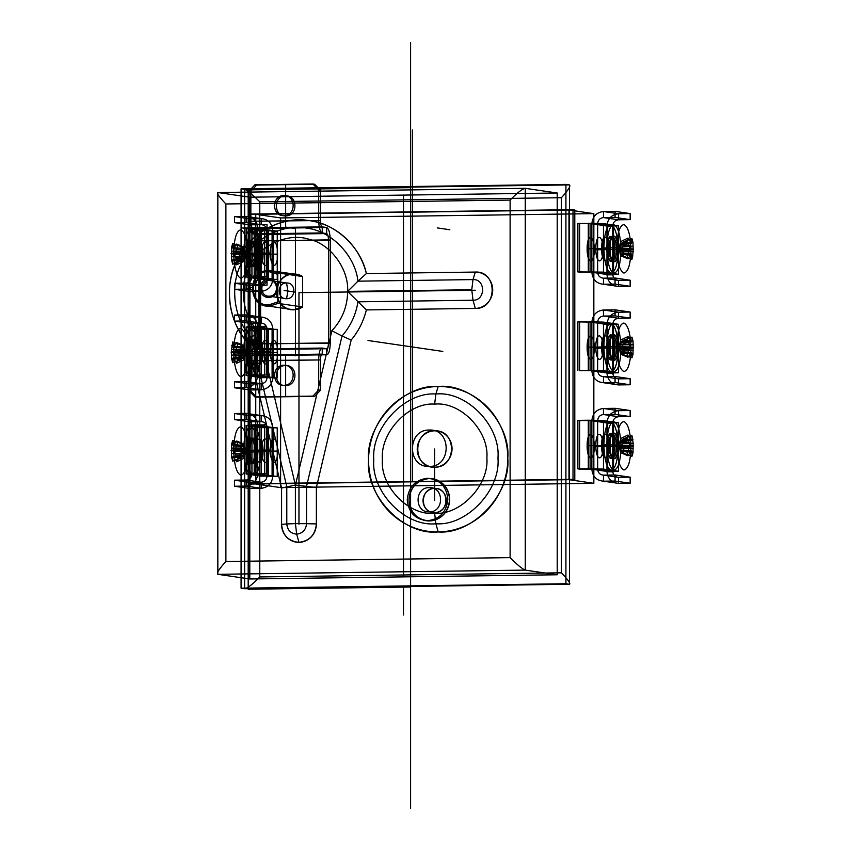 <?xml version="1.0" encoding="UTF-8"?>
<svg xmlns="http://www.w3.org/2000/svg" width="851" height="851" viewBox="0 0 851 851"><rect width="100%" height="100%" fill="white"/><g stroke="black" fill="none" stroke-linecap="round" stroke-linejoin="round"><path stroke-width="1.28" d="M264.629 276.192L264.629 227.706L266.406 227.972L266.406 276.447L246.141 277.011L261.225 279.213L267.023 279.139L267.023 230.653L272.831 230.578L272.831 279.054C272.086 286.383 268.225 290.468 261.225 291.34L249.62 291.499L234.536 289.287L234.536 283.234L249.62 285.436L249.62 291.499M268.831 254.236C269.022 269.895 261.534 268.799 261.736 253.194C261.534 237.535 269.022 238.631 268.831 254.236L263.033 254.311C263.225 238.716 255.736 237.62 255.928 253.279C255.736 268.873 263.225 269.969 263.033 254.311C263.225 238.716 255.736 237.62 255.928 253.279C255.736 268.873 263.225 269.969 263.033 254.311L257.236 254.396C257.428 270.054 249.939 268.959 250.13 253.353C249.939 237.695 257.428 238.791 257.236 254.396M261.225 279.213L261.225 230.738L242.588 228.015L264.629 227.706L254.194 227.855L254.194 276.33L255.96 276.596L255.96 228.111L246.141 228.536L261.225 230.738L267.023 230.653L267.023 279.139C266.661 282.798 264.725 284.84 261.225 285.276L249.62 285.436L267.023 285.202L267.023 224.6L249.62 224.834L261.225 224.675C264.725 225.015 266.661 227.004 267.023 230.653L251.939 228.451L272.097 231.057L272.097 279.532L277.245 279.394L268.342 279.266L268.342 230.791L277.245 230.908L277.245 279.394M266.406 276.447L251.939 276.937L272.097 279.532M266.406 227.972L251.939 228.451L251.939 276.937L251.939 228.451L246.141 228.536L246.141 277.011L261.225 230.738M261.736 253.194L250.13 253.353M234.536 216.569L234.536 222.632L249.62 224.834L249.62 218.781L234.536 216.569L246.141 216.409C253.13 217.09 257.002 221.079 257.736 228.376L257.736 276.852L246.141 277.011M249.62 218.781L261.225 218.622L261.225 224.675L246.141 222.473C249.641 222.813 251.566 224.802 251.939 228.451L257.736 228.376L272.831 230.578C272.086 223.281 268.225 219.292 261.225 218.622L246.141 216.409L246.141 222.473L234.536 222.632M272.831 279.054L257.736 276.852C257.002 284.17 253.13 288.266 246.141 289.127L246.141 283.075C249.641 282.638 251.566 280.596 251.939 276.937L267.023 279.139L273.479 279.128L273.479 230.642L272.831 230.578M234.536 289.287L246.141 289.127L261.225 291.34L261.225 285.276L246.141 283.075L234.536 283.234M272.097 231.057L277.245 230.908M246.96 253.353C246.758 270.129 254.811 271.299 254.598 254.47C254.811 237.706 246.758 236.525 246.96 253.353L249.864 253.321C249.651 270.086 257.704 271.267 257.502 254.428C257.704 237.663 249.651 236.482 249.864 253.321M246.577 252.832C247.035 267.522 249.396 275.947 253.683 278.117C257.959 277.203 260.332 269.469 260.778 254.917C260.332 240.227 257.959 231.802 253.683 229.632C249.396 230.547 247.035 238.28 246.577 252.832L243.684 252.875C244.131 267.565 246.503 275.99 250.779 278.149C255.066 277.235 257.428 269.501 257.885 254.949L260.778 254.917M254.598 254.47L257.502 254.428M242.929 259.385L244.673 258.247L243.843 261.374L245.333 256.959L245.918 254.183L245.333 251.534L235.28 251.715L234.695 254.385L257.885 254.949C257.428 240.269 255.066 231.844 250.779 229.674C246.503 230.589 244.131 238.323 243.684 252.875C244.131 267.565 246.503 275.99 250.779 278.149C255.066 277.235 257.428 269.501 257.885 254.949C257.428 240.269 255.066 231.844 250.779 229.674C246.503 230.589 244.131 238.323 243.684 252.875L233.685 253.013C234.131 267.693 236.504 276.128 240.78 278.288C245.067 277.373 247.428 269.639 247.886 255.087C247.428 240.407 245.067 231.983 240.78 229.813C236.504 230.727 234.131 238.461 233.685 253.013C231.174 253.311 230.483 253.619 231.589 253.928L231.674 246.939L232.727 243.492L233.142 248.854L236.684 244.067L243.843 247.056L244.673 249.747L241.333 246.684L240.493 249.439L243.429 253.821L231.589 253.928L231.674 260.449L232.727 264.193L241.333 261.002L242.929 259.385L232.6 260.47L232.727 264.193M270.437 253.077C270.235 268.682 277.724 269.778 277.532 254.119C277.724 238.514 270.235 237.418 270.437 253.077L248.396 253.375C248.194 268.98 255.683 270.075 255.491 254.417C255.683 238.823 248.194 237.727 248.396 253.375L246.875 253.343C246.662 236.121 254.896 237.323 254.683 254.481C254.896 271.703 246.662 270.501 246.875 253.343M243.843 261.374L236.684 264.778L233.142 259.459L232.6 260.47M245.333 256.959L235.28 257.14L234.695 254.385L246.833 253.97L243.429 253.821L240.493 258.002L231.674 260.449M242.109 251.066L231.515 251.162M245.333 251.534L244.684 250.045L237.737 247.822L235.28 251.715M244.673 249.747L233.142 248.854M236.684 244.067L237.737 247.822M244.684 250.045L243.843 247.056M235.28 257.14L237.737 261.331L236.684 264.778M241.333 246.684L232.727 243.492M244.514 248.641L234.195 247.843M242.929 248.407L232.6 247.609M237.737 261.331L244.684 258.619M244.514 259.619L234.195 260.704M277.532 254.119L254.683 254.481M231.674 246.939L240.493 249.439M244.673 258.247L233.142 259.459M240.493 258.002L241.333 261.002M242.109 256.491L231.515 256.587M257.502 352.91C257.704 336.134 249.651 334.964 249.864 351.793C249.651 368.557 257.704 369.738 257.502 352.91L254.598 352.952C254.811 336.177 246.758 334.996 246.96 351.835C246.758 368.6 254.811 369.781 254.598 352.952M260.778 353.388C260.332 338.709 257.959 330.273 253.683 328.114C249.396 329.029 247.035 336.762 246.577 351.314C247.035 365.994 249.396 374.419 253.683 376.589C257.959 375.674 260.332 367.94 260.778 353.388L257.885 353.431C257.428 338.741 255.066 330.316 250.779 328.146C246.503 329.06 244.131 336.805 243.684 351.357L246.577 351.314M246.96 351.835L249.864 351.793M243.684 351.357C244.131 366.036 246.503 374.461 250.779 376.631C255.066 375.716 257.428 367.983 257.885 353.431C257.428 338.741 255.066 330.316 250.779 328.146C246.503 329.06 244.131 336.805 243.684 351.357C244.131 366.036 246.503 374.461 250.779 376.631C255.066 375.716 257.428 367.983 257.885 353.431L247.886 353.569C247.428 338.879 245.067 330.454 240.78 328.284C236.504 329.199 234.131 336.932 233.685 351.484L243.684 351.357M246.96 450.307C246.758 467.082 254.811 468.252 254.598 451.424C254.811 434.648 246.758 433.478 246.96 450.307L249.864 450.264C249.651 467.039 257.704 468.21 257.502 451.381C257.704 434.616 249.651 433.436 249.864 450.264M246.577 449.785L233.685 449.966C231.174 450.264 230.483 450.562 231.589 450.881L243.429 450.764L242.109 453.445L231.515 453.54L231.674 443.882L240.493 446.392L243.429 450.764L246.833 450.924L234.695 451.338L247.886 452.041C247.428 437.35 245.067 428.925 240.78 426.766C236.504 427.681 234.131 435.414 233.685 449.966C234.131 464.646 236.504 473.071 240.78 475.241C245.067 474.326 247.428 466.593 247.886 452.041L257.885 451.902C257.428 437.223 255.066 428.798 250.779 426.628C246.503 427.542 244.131 435.276 243.684 449.828C244.131 464.508 246.503 472.933 250.779 475.103C255.066 474.188 257.428 466.454 257.885 451.902C257.428 437.223 255.066 428.798 250.779 426.628C246.503 427.542 244.131 435.276 243.684 449.828C244.131 464.508 246.503 472.933 250.779 475.103C255.066 474.188 257.428 466.454 257.885 451.902L260.778 451.86C260.332 437.18 257.959 428.755 253.683 426.585C249.396 427.5 247.035 435.233 246.577 449.785C247.035 464.476 249.396 472.901 253.683 475.06C257.959 474.145 260.332 466.412 260.778 451.86M254.598 451.424L257.502 451.381M231.674 345.41L240.493 347.91L242.109 349.538L231.515 349.633L232.727 341.964L233.142 347.325L236.684 342.549L237.737 346.293L235.28 350.186L234.695 352.857L235.28 355.612L237.737 359.813L236.684 363.249L233.142 357.931L232.727 362.675L241.333 359.473L242.929 357.856L232.6 358.941M270.437 351.548C270.235 367.153 277.724 368.249 277.532 352.591C277.724 336.996 270.235 335.9 270.437 351.548L246.875 351.814C246.662 334.592 254.896 335.805 254.683 352.963C254.896 370.185 246.662 368.983 246.875 351.814M242.109 349.538L243.429 352.293L231.589 352.399L231.515 349.633M242.929 357.856L244.673 356.718L243.843 359.845L245.918 352.654L246.833 352.442L243.429 352.293L240.493 356.484L241.333 359.473M244.673 356.718L233.142 357.931M236.684 342.549L243.843 345.527L244.673 348.229L241.333 345.155L232.727 341.964M277.532 352.591L254.683 352.963M242.109 354.963L231.515 355.069L231.589 352.399C230.483 352.091 231.174 351.782 233.685 351.484C234.131 366.175 236.504 374.6 240.78 376.77C245.067 375.855 247.428 368.121 247.886 353.569L234.695 352.857L245.918 352.654L245.333 350.006L235.28 350.186M255.491 352.888C255.683 337.294 248.194 336.198 248.396 351.857C248.194 367.451 255.683 368.547 255.491 352.888M245.333 350.006L244.684 348.527L237.737 346.293M237.737 359.813L244.684 357.09M244.673 348.229L233.142 347.325M244.514 347.112L234.195 346.314M243.843 359.845L236.684 363.249M245.333 355.431L235.28 355.612M241.333 345.155L240.493 347.91M240.493 356.484L231.674 358.92L231.515 355.069M244.684 348.527L243.843 345.527M242.929 346.889L232.6 346.08M232.727 362.675L231.674 358.92M244.514 358.09L234.195 359.175M244.514 445.594L244.673 446.701L241.333 443.637L232.727 440.446L233.142 445.807L236.684 441.02L243.843 443.999L244.514 445.594L234.195 444.786M241.333 457.955L242.929 456.327L232.6 457.412L232.727 461.146L241.333 457.955L240.493 454.955L231.674 457.402L231.515 453.54M242.929 456.327L244.673 455.2L243.843 458.317L245.918 451.126L244.684 446.998L237.737 444.775L235.28 448.668L234.695 451.338L235.28 454.094L237.737 458.285L236.684 461.731L233.142 456.413L232.6 457.412M277.532 451.062C277.724 435.467 270.235 434.372 270.437 450.03C270.235 465.625 277.724 466.72 277.532 451.062L255.491 451.37C255.683 435.765 248.194 434.67 248.396 450.328C248.194 465.933 255.683 467.029 255.491 451.37L254.683 451.434C254.896 468.656 246.662 467.454 246.875 450.296C246.662 433.074 254.896 434.276 254.683 451.434M244.684 446.998L243.843 443.999M244.673 455.2L233.142 456.413M237.737 458.285L244.684 455.572M244.514 456.561L234.195 457.647M242.929 445.36L232.6 444.552M270.437 450.03L246.875 450.296M244.673 446.701L233.142 445.807M242.109 453.445L240.493 454.955M236.684 441.02L237.737 444.775M245.333 453.913L235.28 454.094M243.843 458.317L236.684 461.731M245.333 448.488L235.28 448.668M241.333 443.637L240.493 446.392M232.727 461.146L231.674 457.402M231.674 443.882L232.727 440.446M242.109 448.009L231.515 448.115M234.536 321.104L249.62 323.316L249.62 317.253L234.536 315.051L234.536 321.104L246.141 320.944C249.641 321.284 251.566 323.274 251.939 326.933L251.939 375.408L257.736 375.334L272.831 377.536L273.479 377.599L273.479 329.114L272.831 329.05L272.831 377.536C272.086 384.854 268.225 388.95 261.225 389.811L249.62 389.971L234.536 387.769L234.536 381.705L249.62 383.907L249.62 389.971M249.62 317.253L261.225 317.093L261.225 323.157L246.141 320.944L246.141 314.891C253.13 315.561 257.002 319.55 257.736 326.848L272.831 329.05L267.023 329.135L267.023 377.61C266.661 381.269 264.725 383.322 261.225 383.748L249.62 383.907M266.406 374.929L266.406 326.444L255.96 326.593L255.96 375.068L266.406 374.929L251.939 375.408L268.342 377.738L268.342 329.263L277.245 329.39L267.023 329.135C266.661 325.486 264.725 323.486 261.225 323.157L249.62 323.316M268.831 352.708C269.022 368.366 261.534 367.27 261.736 351.676C261.534 336.017 269.022 337.113 268.831 352.708L263.033 352.793C263.225 337.187 255.736 336.092 255.928 351.75C255.736 367.355 263.225 368.451 263.033 352.793L257.236 352.867C257.428 368.526 249.939 367.43 250.13 351.835C249.939 336.177 257.428 337.273 257.236 352.867M272.097 329.528L272.097 378.014L277.245 377.865L272.097 378.014M234.536 381.705L246.141 381.546L261.225 383.748L261.225 389.811L246.141 387.609L246.141 381.546C249.641 381.11 251.566 379.067 251.939 375.408L251.939 326.933L257.736 326.848L257.736 375.334C257.002 382.652 253.13 386.737 246.141 387.609L234.536 387.769M272.831 377.536L267.023 377.61L267.023 329.135L251.939 326.933L267.023 329.135L261.225 329.209L246.141 327.007L254.194 326.327L246.141 327.007L246.141 375.482L261.225 377.695L267.023 377.61L251.939 375.408L246.141 375.482L254.194 374.812L254.194 326.327L266.406 326.444M234.536 315.051L246.141 314.891L261.225 317.093C268.225 317.763 272.086 321.752 272.831 329.05M261.736 351.676L250.13 351.835M277.245 329.39L277.245 377.865M277.245 427.862L268.342 427.734L277.245 427.862L277.245 476.347L273.479 476.071L273.479 427.596L272.831 427.532L272.831 476.007L267.023 476.092C266.661 479.751 264.725 481.794 261.225 482.23L249.62 482.389L249.62 488.442L234.536 486.24L234.536 480.177L249.62 482.389M234.536 413.522L249.62 415.724L249.62 421.788L261.225 421.628L246.141 419.426L246.141 413.363L234.536 413.522L234.536 419.586L246.141 419.426C249.641 419.756 251.566 421.756 251.939 425.404L267.023 427.606L272.831 427.532L257.736 425.319L251.939 425.404L251.939 473.879L257.736 473.805C257.002 481.123 253.13 485.219 246.141 486.081L246.141 480.028L234.536 480.177M268.342 427.734L267.023 427.606L267.023 476.092L268.342 476.22L268.342 427.734M266.406 473.401L266.406 424.926L255.96 425.064L255.96 473.55L266.406 473.401L251.939 473.879C251.566 477.539 249.641 479.592 246.141 480.028L261.225 482.23L261.225 488.293L249.62 488.442M249.62 415.724L261.225 415.565L261.225 421.628C264.725 421.968 266.661 423.958 267.023 427.606L267.023 476.092L251.939 473.879L246.141 473.964L261.225 476.166L267.023 476.092L251.939 473.879L251.939 425.404L267.023 427.606L261.225 427.691L246.141 425.479L254.194 424.809L246.141 425.479L246.141 473.964L254.194 473.284L254.194 424.809L266.406 424.926M268.831 451.19C269.022 466.837 261.534 465.752 261.736 450.147C261.534 434.489 269.022 435.584 268.831 451.19L263.033 451.264C263.225 435.669 255.736 434.574 255.928 450.232C255.736 465.827 263.225 466.922 263.033 451.264L257.236 451.349C257.428 466.997 249.939 465.912 250.13 450.307C249.939 434.648 257.428 435.744 257.236 451.349M272.831 427.532C272.086 420.234 268.225 416.245 261.225 415.565L246.141 413.363C253.13 414.033 257.002 418.022 257.736 425.319L257.736 473.805L273.479 476.071L268.342 476.22L277.245 476.347M261.736 450.147L250.13 450.307M272.097 428.01L272.097 476.486M234.536 486.24L246.141 486.081L261.225 488.293C268.225 487.421 272.086 483.325 272.831 476.007M234.536 419.586L249.62 421.788M264.629 374.663L264.629 326.188M255.928 351.75C255.736 367.355 263.225 368.451 263.033 352.793C263.225 337.187 255.736 336.092 255.928 351.75M261.225 377.695L261.225 329.209M264.629 473.145L264.629 424.66M255.928 450.232C255.736 465.827 263.225 466.922 263.033 451.264C263.225 435.669 255.736 434.574 255.928 450.232M261.225 476.166L261.225 427.691M574.787 209.931L249.96 214.378L249.96 484.049L574.787 479.602L574.787 209.931L573.01 209.665L573.01 479.336L248.184 483.783L248.184 214.112L573.01 209.665M574.787 479.602L573.01 479.336M249.96 484.049L248.184 483.783L248.184 214.112L249.96 214.378M568.989 479.677L568.989 210.006L593.838 213.644L593.838 483.315L568.989 479.677L255.757 483.964L255.757 214.292L568.989 210.006M593.838 483.315L280.607 487.602L255.757 483.964L255.757 214.292L412.373 212.154L412.373 129.99M280.607 487.602L280.607 217.93L593.838 213.644M280.607 217.93L255.757 214.292M617.72 446.456C617.922 463.284 609.869 462.104 610.082 445.339C609.869 428.51 617.922 429.681 617.72 446.456L614.816 446.488C615.028 463.327 606.976 462.146 607.178 445.381C606.976 428.542 615.028 429.723 614.816 446.488M620.166 440.19L630.485 439.105L627.995 435.031L626.942 438.478L629.4 442.669L629.985 445.424L629.4 448.094L626.942 451.987L619.996 449.764L619.347 448.275L618.762 445.626L620.836 438.435L620.007 441.563L623.347 438.808L624.187 441.807L621.251 445.998L617.847 445.839L629.985 445.424L606.795 444.86C607.252 430.308 609.614 422.575 613.901 421.66C618.177 423.819 620.549 432.244 620.996 446.935C620.549 461.487 618.177 469.22 613.901 470.135C609.614 467.965 607.252 459.54 606.795 444.86L603.902 444.892C604.348 430.34 606.72 422.607 610.997 421.692C615.284 423.862 617.645 432.287 618.103 446.977C617.645 461.529 615.284 469.263 610.997 470.178C606.72 468.007 604.348 459.583 603.902 444.892M610.082 445.339L607.178 445.381M622.57 443.318L633.165 443.222L633.091 445.881L621.251 445.998L624.187 450.37L623.347 453.126L621.751 451.402L632.08 452.2L631.953 456.317L633.006 452.87L633.091 445.881C634.197 446.19 633.506 446.498 630.995 446.796L620.996 446.935C620.549 461.487 618.177 469.22 613.901 470.135C609.614 467.965 607.252 459.54 606.795 444.86C607.252 430.308 609.614 422.575 613.901 421.66C618.177 423.819 620.549 432.244 620.996 446.935L618.103 446.977M587.147 445.69C586.956 430.032 594.445 431.127 594.243 446.732C594.445 462.391 586.956 461.295 587.147 445.69L609.188 445.392C608.997 429.734 616.486 430.829 616.284 446.435L617.805 446.467C618.017 429.308 609.784 428.106 609.997 445.328C609.784 462.487 618.017 463.689 617.805 446.467M621.751 451.402L620.007 450.062L620.166 451.168L630.485 451.966L631.538 450.956L632.08 452.2M633.165 443.222L631.953 435.616L632.08 439.339L631.538 440.35L630.485 439.105M620.007 450.062L631.538 450.956M620.166 451.168L620.836 452.764L627.995 455.742L630.485 451.966M624.187 450.37L633.006 452.87M633.006 439.361L624.187 441.807M621.751 440.424L632.08 439.339M626.942 451.987L627.995 455.742M594.243 446.732L616.284 446.435C616.486 462.082 608.997 460.997 609.188 445.392L609.997 445.328M619.347 442.85L629.4 442.669M620.007 441.563L631.538 440.35M619.347 448.275L629.4 448.094M631.953 456.317L623.347 453.126M622.57 448.743L633.165 448.647M620.836 452.764L619.996 449.764M630.995 446.796C630.548 461.348 628.176 469.082 623.9 469.997C619.613 467.827 617.252 459.402 616.794 444.722C617.252 430.17 619.613 422.436 623.9 421.522C628.176 423.681 630.548 432.117 630.995 446.796M623.347 438.808L631.953 435.616M619.996 441.19L626.942 438.478M627.995 435.031L620.836 438.435M614.55 446.456C614.741 430.851 607.252 429.755 607.444 445.413C607.252 461.019 614.741 462.114 614.55 446.456L608.752 446.53C608.944 462.189 601.455 461.093 601.646 445.498C601.455 429.84 608.944 430.936 608.752 446.53C608.944 462.189 601.455 461.093 601.646 445.498L607.444 445.413M579.637 420.639L577.861 420.373L577.861 468.858L579.637 469.114L579.637 420.639L590.083 420.49L590.083 468.975L588.307 468.71L603.455 469.071L597.657 469.156L612.741 471.358L606.944 471.433L606.944 422.958C607.678 415.639 611.55 411.544 618.539 410.682L630.144 410.522L615.06 408.31L603.455 408.469L618.539 410.682L618.539 416.735L630.144 416.575L630.144 410.522M577.861 420.373L588.307 420.234L588.307 468.71L577.861 468.858M579.637 469.114L597.657 469.156L597.657 420.671L603.455 420.596L588.307 420.234L597.657 420.671L612.741 422.873L612.741 471.358L612.741 422.873C613.114 419.213 615.039 417.171 618.539 416.735L603.455 414.533L615.06 414.373L630.144 416.575M618.539 422.798L618.539 471.273L603.455 469.071L603.455 420.596L618.539 422.798L612.741 422.873L613.518 471.816L613.518 423.33L607.199 423.021L613.518 423.33M615.06 481.038L615.06 474.975L630.144 477.177L630.144 483.24L615.06 481.038L603.455 481.187C596.455 480.517 592.594 476.528 591.849 469.231L591.849 420.756L606.944 422.958L612.741 422.873L597.657 420.671L597.657 469.156L612.741 471.358L618.539 471.273M615.06 474.975L603.455 475.135L603.455 481.187L618.539 483.4L618.539 477.337C615.039 476.996 613.114 475.007 612.741 471.358L607.199 471.507L607.454 423.341M595.849 445.573L601.646 445.498C601.455 429.84 608.944 430.936 608.752 446.53L602.944 446.615C603.146 431.01 595.657 429.915 595.849 445.573C595.657 461.178 603.146 462.274 602.944 446.615M630.144 483.24L618.539 483.4C611.55 482.719 607.678 478.73 606.944 471.433L591.849 469.231L597.657 469.156C598.019 472.805 599.955 474.794 603.455 475.135L618.539 477.337L630.144 477.177M591.849 420.756C592.594 413.426 596.455 409.342 603.455 408.469L603.455 414.533C599.955 414.969 598.019 417.011 597.657 420.671L591.849 420.756M613.518 471.816L607.454 471.826M606.944 422.958L606.944 471.433M615.06 414.373L615.06 408.31M614.816 249.545C615.028 266.374 606.976 265.193 607.178 248.428C606.976 231.6 615.028 232.77 614.816 249.545L617.72 249.503C617.922 266.331 609.869 265.161 610.082 248.386C609.869 231.557 617.922 232.727 617.72 249.503M603.902 247.949C604.348 233.397 606.72 225.664 610.997 224.749C615.284 226.909 617.645 235.333 618.103 250.024C617.645 264.576 615.284 272.309 610.997 273.224C606.72 271.054 604.348 262.629 603.902 247.949L606.795 247.907C607.252 233.355 609.614 225.621 613.901 224.707C618.177 226.877 620.549 235.301 620.996 249.981L618.103 250.024M627.995 238.078L620.836 241.493L620.007 244.609L623.347 241.854L624.187 244.854L621.251 249.045L622.57 251.8L633.165 251.694L633.091 248.928C634.197 249.247 633.506 249.545 630.995 249.843L620.996 249.981C620.549 264.533 618.177 272.267 613.901 273.182C609.614 271.022 607.252 262.587 606.795 247.907C607.252 233.355 609.614 225.621 613.901 224.707C618.177 226.877 620.549 235.301 620.996 249.981C620.549 264.533 618.177 272.267 613.901 273.182C609.614 271.022 607.252 262.587 606.795 247.907L616.794 247.769C617.252 233.217 619.613 225.483 623.9 224.568C628.176 226.738 630.548 235.163 630.995 249.843C630.548 264.395 628.176 272.129 623.9 273.043C619.613 270.884 617.252 262.459 616.794 247.769L629.985 248.481L629.4 251.141L626.942 255.034L619.996 252.811L618.762 248.683L619.996 244.248L626.942 241.524L629.4 245.716L629.985 248.481L617.847 248.886L633.091 248.928L633.006 242.407L631.953 238.663L631.538 243.397L627.995 238.078L626.942 241.524M610.082 248.386L607.178 248.428M631.953 259.364L623.347 256.172L620.007 253.109L620.166 254.215L630.485 255.023L631.538 254.002L631.953 259.364L633.165 251.694M609.997 248.375C609.784 265.533 618.017 266.735 617.805 249.513C618.017 232.355 609.784 231.153 609.997 248.375L609.188 248.439C608.997 232.78 616.486 233.876 616.284 249.481C616.486 265.14 608.997 264.044 609.188 248.439L587.147 248.747C586.956 233.089 594.445 234.185 594.243 249.779C594.445 265.438 586.956 264.342 587.147 248.747M620.166 254.215L619.996 252.811M622.57 246.364L633.165 246.269M623.347 241.854L631.953 238.663M626.942 255.034L627.995 258.789L630.485 255.023M622.57 251.8L624.187 253.417L623.347 256.172M620.007 253.109L631.538 254.002M621.751 254.449L632.08 255.257M624.187 253.417L633.006 255.928M633.006 242.407L624.187 244.854M621.751 243.482L632.08 242.397M594.243 249.779L617.805 249.513M619.347 245.896L629.4 245.716M620.007 244.609L631.538 243.397M620.166 243.248L630.485 242.163M619.996 244.248L620.836 241.493M619.347 251.332L629.4 251.141M620.836 255.811L627.995 258.789M615.06 284.085L630.144 286.287L618.539 286.447L603.455 284.245L615.06 284.085L615.06 278.022L603.455 278.181L603.455 284.245C596.455 283.564 592.594 279.575 591.849 272.277L597.657 272.203L613.263 274.543L606.944 274.49L606.944 226.004L613.263 226.068L613.518 274.862L613.518 226.387L607.199 226.079L607.199 274.554L607.454 226.387M630.144 286.287L630.144 280.224L618.539 280.383L603.455 278.181C599.955 277.841 598.019 275.852 597.657 272.203L597.657 223.717L591.849 223.802L606.944 226.004L612.741 225.93C613.114 222.271 615.039 220.218 618.539 219.792L630.144 219.632L630.144 213.569L615.06 211.367L615.06 217.42L630.144 219.632M606.944 274.49C607.678 281.787 611.55 285.776 618.539 286.447L618.539 280.383C615.039 280.053 613.114 278.054 612.741 274.405L606.944 274.49L591.849 272.277L591.849 223.802C592.594 216.484 596.455 212.388 603.455 211.527L603.455 217.579L618.539 219.792L618.539 213.729L630.144 213.569M602.944 249.662C603.146 234.057 595.657 232.972 595.849 248.62C595.657 264.225 603.146 265.321 602.944 249.662L608.752 249.588C608.944 265.235 601.455 264.15 601.646 248.545C601.455 232.887 608.944 233.982 608.752 249.588L614.55 249.503C614.741 233.908 607.252 232.812 607.444 248.471C607.252 264.065 614.741 265.161 614.55 249.503M579.637 223.685L579.637 272.16L590.083 272.022L590.083 223.536L577.861 223.419L597.657 223.717L613.518 226.387M615.06 211.367L603.455 211.527L618.539 213.729C611.55 214.59 607.678 218.686 606.944 226.004M615.06 278.022L630.144 280.224M577.861 223.419L577.861 271.905L603.455 272.118L618.539 274.33L612.741 274.405L612.741 225.93L612.741 274.405L597.657 272.203L588.307 271.767L588.307 223.281L603.455 223.643L603.455 272.118L597.657 272.203L597.657 223.717C598.019 220.058 599.955 218.016 603.455 217.579L615.06 217.42M595.849 248.62L607.444 248.471M613.518 274.862L607.454 274.873M603.455 223.643L618.539 225.845L612.741 225.93L597.657 223.717L603.455 223.643M601.646 248.545C601.455 232.887 608.944 233.982 608.752 249.588C608.944 265.235 601.455 264.15 601.646 248.545M618.539 225.845L618.539 274.33M579.637 272.16L577.861 271.905M620.007 351.58L631.538 352.484L631.953 357.845L623.347 354.654L620.007 351.58L620.836 354.282L627.995 357.26L631.538 352.484M620.836 354.282L618.762 347.155L620.836 339.964L620.007 343.091L623.347 340.336L624.187 343.336L621.251 347.516L617.847 347.368L629.985 346.953L606.795 346.378C607.252 331.826 609.614 324.093 613.901 323.178C618.177 325.348 620.549 333.773 620.996 348.453C620.549 363.015 618.177 370.749 613.901 371.664C609.614 369.494 607.252 361.069 606.795 346.378L603.902 346.421C604.348 331.869 606.72 324.135 610.997 323.22C615.284 325.39 617.645 333.815 618.103 348.495C617.645 363.047 615.284 370.781 610.997 371.696C606.72 369.536 604.348 361.111 603.902 346.421M621.751 341.953L632.08 340.868L631.538 341.879L627.995 336.56L626.942 339.996L629.4 344.198L629.985 346.953L629.4 349.623L626.942 353.516L627.995 357.26M621.751 352.931L632.08 353.729M631.953 357.845L633.006 354.399L624.187 351.899L621.251 347.516L633.091 347.41C634.197 347.719 633.506 348.027 630.995 348.325L618.103 348.495M622.57 344.846L633.165 344.74L633.006 340.889L624.187 343.336M587.147 347.219C586.956 331.56 594.445 332.656 594.243 348.261C594.445 363.909 586.956 362.824 587.147 347.219L609.997 346.846C609.784 364.005 618.017 365.217 617.805 347.995C618.017 330.826 609.784 329.624 609.997 346.846M594.243 348.261L617.805 347.995M619.347 344.378L629.4 344.198M620.007 343.091L631.538 341.879M620.166 341.719L630.485 340.634M619.347 349.804L629.4 349.623M633.006 354.399L633.165 344.74M623.347 340.336L631.953 337.134L632.08 340.868M622.57 350.272L633.165 350.176M630.995 348.325C630.548 362.877 628.176 370.61 623.9 371.525C619.613 369.355 617.252 360.93 616.794 346.24C617.252 331.688 619.613 323.954 623.9 323.04C628.176 325.21 630.548 333.635 630.995 348.325M616.284 347.953C616.486 363.611 608.997 362.515 609.188 346.921C608.997 331.262 616.486 332.358 616.284 347.953M619.996 342.719L626.942 339.996M627.995 336.56L620.836 339.964M626.942 353.516L619.996 351.282M620.166 352.697L630.485 353.495M624.187 351.899L623.347 354.654M633.006 340.889L631.953 337.134M617.72 347.974C617.922 364.813 609.869 363.632 610.082 346.857C609.869 330.028 617.922 331.209 617.72 347.974L614.816 348.016C615.028 364.845 606.976 363.675 607.178 346.9C606.976 330.071 615.028 331.252 614.816 348.016M610.082 346.857L607.178 346.9M606.795 346.378C607.252 331.826 609.614 324.093 613.901 323.178C618.177 325.348 620.549 333.773 620.996 348.453C620.549 363.015 618.177 370.749 613.901 371.664C609.614 369.494 607.252 361.069 606.795 346.378M607.454 373.344L613.518 373.334L607.454 373.344L607.199 324.55L606.944 372.961L606.944 324.476L612.741 324.401C613.114 320.742 615.039 318.7 618.539 318.263L630.144 318.104L630.144 312.04L615.06 309.838L603.455 309.998L603.455 316.061L615.06 315.902L615.06 309.838M615.06 382.556L630.144 384.758L618.539 384.918L603.455 382.716L615.06 382.556L615.06 376.493L603.455 376.653L603.455 382.716C596.455 382.046 592.594 378.057 591.849 370.759L597.657 370.674L597.657 322.199L591.849 322.274L607.199 324.55L613.263 324.539L607.454 324.869M630.144 384.758L630.144 378.706L618.539 378.865L618.539 384.918C611.55 384.248 607.678 380.259 606.944 372.961L591.849 370.759L591.849 322.274C592.594 314.955 596.455 310.86 603.455 309.998L618.539 312.2L630.144 312.04M579.637 322.157L579.637 370.642L590.083 370.493L590.083 322.018L577.861 321.901L597.657 322.199C598.019 318.54 599.955 316.487 603.455 316.061L618.539 318.263L618.539 312.2C611.55 313.072 607.678 317.157 606.944 324.476M579.637 370.642L597.657 370.674C598.019 374.323 599.955 376.323 603.455 376.653L618.539 378.865C615.039 378.525 613.114 376.536 612.741 372.887L612.741 324.401L613.263 373.025L606.944 372.961M618.539 324.327L603.455 322.114L588.307 321.752L588.307 370.238L603.455 370.6L597.657 370.674L612.741 372.887L597.657 370.674L597.657 322.199L612.741 324.401L612.741 372.887L618.539 372.802L618.539 324.327L612.741 324.401L597.657 322.199L603.455 322.114L603.455 370.6L618.539 372.802M602.944 348.133C603.146 332.539 595.657 331.443 595.849 347.102C595.657 362.696 603.146 363.792 602.944 348.133L608.752 348.059C608.944 363.717 601.455 362.622 601.646 347.017C601.455 331.358 608.944 332.454 608.752 348.059L614.55 347.974C614.741 332.379 607.252 331.284 607.444 346.942C607.252 362.537 614.741 363.632 614.55 347.974M595.849 347.102L607.444 346.942M613.518 373.334L613.518 324.859M615.06 315.902L630.144 318.104M615.06 376.493L630.144 378.706M577.861 321.901L577.861 370.376M601.646 347.017C601.455 331.358 608.944 332.454 608.752 348.059C608.944 363.717 601.455 362.622 601.646 347.017M225.887 203.974C219.111 196.794 216.431 192.975 217.835 192.528L525.269 188.326C522.386 188.794 517.334 192.709 510.111 200.081L225.887 203.974L225.887 561.511L510.111 557.628L510.111 200.081M347.665 291.393L357.963 281.17L473.007 279.596C485.751 278.851 485.751 300.626 473.007 300.233L357.963 301.807C355.867 314.806 350.559 326.199 342.028 335.996L331.869 330.741C342.145 319.795 347.41 306.7 347.665 291.467L471.762 289.765L347.665 291.393C348.857 268.629 330.06 243.439 308.7 239.174C287.946 232.451 259.608 245.354 249.949 265.906C238.174 285.245 242.535 317.008 258.981 331.741L251.311 337.23C233.653 319.54 229.302 284.617 241.971 262.385C252.577 239.025 282.904 223.079 306.956 228.217C331.411 230.929 355.207 255.64 357.963 281.17L366.366 273.554C360.813 246.29 333.592 221.909 306.903 220.303C280.49 216.271 248.598 234.376 237.269 259.853C223.866 284.223 228.217 321.593 246.769 341.474L281.575 488.027L281.575 524.397C282.681 535.343 288.478 541.321 298.967 542.332C309.466 541.034 315.264 534.896 316.37 523.918L316.37 487.559L351.176 340.049C358.494 331.22 363.558 321.178 366.366 309.924L475.305 308.424C497.75 309.115 497.75 270.767 475.305 272.065L366.366 273.554A72.792 69.537 -81.7 0 0 266.352 228.866A72.792 69.537 -81.7 0 0 246.769 341.474L281.575 488.027L281.575 524.397A18.201 17.382 -81.7 0 0 298.967 542.332A18.201 17.382 -81.7 0 0 316.37 523.918L306.551 523.684C305.924 529.918 302.626 533.396 296.669 534.141L295.425 523.673L295.457 485.059L306.551 486.368L306.551 523.684L295.457 523.631M225.887 561.511C219.111 568.947 216.431 573.223 217.835 574.308L249.779 578.978L403.502 576.882L403.502 195.102L249.779 197.198L557.214 192.996L525.269 188.326L525.269 570.106L217.835 574.308L217.835 192.528L249.779 197.198L249.779 578.978L557.214 574.776L525.269 570.106C522.386 569.032 517.334 564.873 510.111 557.628M259.778 576.946L259.778 201.836C252.556 194.592 247.513 190.433 244.631 189.358L569.468 184.912L565.915 184.39L241.078 188.837L244.631 189.358L244.631 588.711L569.468 584.265L569.468 184.912C570.872 186.007 568.181 190.273 561.415 197.709L561.415 572.819L259.778 576.946C252.556 584.318 247.513 588.243 244.631 588.711L241.078 588.19L565.915 583.743L569.468 584.265C570.872 583.818 568.181 579.999 561.415 572.819M471.762 289.691L473.007 279.596L475.305 272.065L366.366 273.554M438.191 386.503C403.746 383.727 365.462 424.245 368.579 460.178C365.462 496.197 403.746 535.662 438.191 531.949C472.624 534.726 510.908 494.208 507.792 458.274C510.908 422.245 472.624 382.78 438.191 386.503L435.882 394.024C466.603 390.705 500.739 425.915 497.963 458.04C500.739 490.091 466.603 526.226 435.882 523.748C405.172 527.067 371.025 491.867 373.802 459.742C371.025 427.681 405.172 391.545 435.882 394.024L434.638 404.129C408.788 402.044 380.057 432.446 382.397 459.423C380.057 486.453 408.788 516.078 434.638 513.281C460.487 515.366 489.208 484.964 486.878 457.987C489.208 430.957 460.487 401.332 434.638 404.129M471.762 289.765L473.007 300.233L475.305 308.424A18.201 17.382 -81.7 0 0 492.708 290.01A18.201 17.382 -81.7 0 0 475.305 272.065M258.981 331.741L295.393 485.07L295.393 523.631L286.787 523.95L286.787 486.634L251.311 337.23L246.769 341.474M434.638 513.281L435.882 523.748L438.191 531.949M259.778 201.836L561.415 197.709M295.457 485.059L331.869 330.741M316.37 487.559L306.551 486.368L342.028 335.996L351.176 340.049L316.37 487.559L316.37 523.918M351.176 340.049A72.792 69.537 -81.7 0 0 366.366 309.924L347.665 291.467M557.214 192.996L557.214 574.776M281.575 524.397L286.787 523.95C287.415 530.162 290.712 533.566 296.669 534.141L298.967 542.332M565.915 184.39L565.915 583.743M295.393 485.07L281.575 488.027M241.078 188.837L241.078 588.19M427.532 478.273C415.288 479.783 408.523 486.953 407.235 499.76C408.523 512.536 415.288 519.514 427.532 520.695C439.776 519.174 446.552 512.015 447.839 499.207C446.552 486.432 439.776 479.453 427.532 478.273L429.308 478.528C417.064 480.049 410.299 487.208 409.012 500.016C410.299 512.791 417.064 519.77 429.308 520.95C441.552 519.44 448.317 512.27 449.615 499.463C448.317 486.687 441.552 479.709 429.308 478.528M434.638 488.4C419.681 487.942 419.681 513.515 434.638 512.642C449.594 513.1 449.594 487.527 434.638 488.4L429.308 487.623C414.352 487.155 414.352 512.727 429.308 511.866L434.638 512.642M429.308 511.866C444.275 512.323 444.275 486.751 429.308 487.623M427.532 520.695L429.308 520.95M429.308 466.412C451.753 467.103 451.753 428.744 429.308 430.053C406.874 429.361 406.874 467.72 429.308 466.412L434.638 467.188C457.072 467.88 457.072 429.521 434.638 430.829C412.192 430.138 412.192 468.497 434.638 467.188M429.308 430.053L434.638 430.829M249.077 390.917L254.885 396.906L256.662 397.162L250.854 391.183L249.077 390.917L249.077 360.622L250.854 360.877C250.971 357.239 251.556 355.314 252.63 355.08L257.066 355.729C259.204 355.271 260.395 351.41 260.619 344.134L260.619 241.11C260.395 233.77 259.204 229.557 257.066 228.472L257.066 234.525L252.63 233.876L322.242 232.929C320.093 231.844 318.912 227.632 318.689 220.292L318.689 189.986L312.891 184.007L314.668 184.263L320.465 190.252L318.689 189.986M254.885 396.906L312.891 396.109L318.689 389.971L320.465 390.226L320.465 359.93C320.572 356.292 321.167 354.356 322.242 354.133L252.63 355.08L252.63 349.016L257.066 349.665C258.14 349.442 258.725 347.506 258.842 343.868L258.842 240.854L330.231 240.152C329.997 232.812 328.816 228.6 326.678 227.515L322.242 226.866C321.167 226.323 320.572 224.217 320.465 220.547L320.465 190.252M318.689 389.971L318.689 359.665C318.912 352.388 320.093 348.527 322.242 348.07L326.678 348.719C327.741 348.485 328.337 346.559 328.454 342.921L330.231 343.176L330.231 240.152L328.454 239.897C328.337 236.227 327.741 234.121 326.678 233.578L322.242 232.929L322.242 226.866L252.63 227.823C251.556 227.281 250.971 225.175 250.854 221.505L250.854 191.198L256.662 185.061L314.668 184.263M256.662 185.061L254.885 184.805L249.077 190.943L249.077 221.239L320.465 220.547L249.077 221.239C249.311 228.589 250.492 232.802 252.63 233.876L252.63 227.823L257.066 228.472L326.678 227.515L326.678 233.578L257.066 234.525C258.14 235.067 258.725 237.174 258.842 240.854L328.454 239.897L328.454 342.921L258.842 343.868L330.231 343.176C329.997 350.452 328.816 354.324 326.678 354.782L326.678 348.719L257.066 349.665L257.066 355.729L326.678 354.782L322.242 354.133L322.242 348.07L252.63 349.016C250.492 349.474 249.311 353.346 249.077 360.622L320.465 359.93L250.854 360.877L250.854 391.183M320.465 390.226L314.668 396.364L312.891 396.109M283.883 365.292C271.543 364.919 271.543 386.014 283.883 385.29C296.222 385.673 296.222 364.579 283.883 365.292L285.659 365.558C297.999 364.834 297.999 385.939 285.659 385.556C273.32 386.269 273.32 365.175 285.659 365.558M283.883 195.613C271.543 195.241 271.543 216.335 283.883 215.611C296.222 215.994 296.222 194.9 283.883 195.613L285.659 195.879C297.999 195.156 297.999 216.25 285.659 215.877L283.883 215.611M285.659 385.556L283.883 385.29M249.077 190.943L250.854 191.198M256.662 397.162L314.668 396.364M285.659 215.877C273.32 216.59 273.32 195.496 285.659 195.879M254.885 184.805L312.891 184.007M268.799 297.339L269.15 296.18C278.873 296.478 278.873 279.862 269.15 280.426C259.427 280.128 259.427 296.744 269.15 296.18L286.542 298.722C276.82 299.286 276.82 282.67 286.542 282.968L287.936 291.053L286.542 298.722C296.276 299.02 296.276 282.404 286.542 282.968L269.15 280.426L268.799 279.16C280.022 278.511 280.022 297.69 268.799 297.339C257.576 297.988 257.576 278.82 268.799 279.16M277.788 301.892L278.139 303.392L269.15 306.179C247.088 307.466 247.088 269.746 269.15 270.427L278.139 272.969L277.788 274.362L268.799 271.586C248.226 270.948 248.226 306.115 268.799 304.913L277.788 301.892L277.788 274.362M278.139 272.969L302.637 276.554L302.637 306.966L302.637 276.554L293.648 274.001C271.586 273.331 271.586 311.04 293.648 309.764L302.637 306.966L278.139 303.392M268.799 271.586L269.15 270.427L293.648 274.001M268.799 304.913L269.15 306.179L293.648 309.764M410.597 587.009L248.184 589.232L248.184 189.869L410.597 187.656L410.597 808.45M249.779 197.198L249.779 578.978M403.502 585.967L403.502 615.007M248.184 214.112L410.597 211.888L410.597 481.56L248.184 483.783M410.597 187.656L410.597 42.55M412.373 212.154L412.373 481.826L255.757 483.964M437.223 227.898L449.849 229.749M252.641 265.31A12.137 3.542 -90.8 0 1 251.258 244.652A12.137 3.542 -90.8 0 1 257.14 251.651A12.137 3.542 -90.8 0 1 252.641 265.31M442.807 351.431L367.994 340.496M366.366 309.924L475.305 308.424M475.305 290.244L298.967 292.659L298.967 524.152M458.54 528.492A72.792 69.537 -81.7 0 0 485.655 405.395A72.792 69.537 -81.7 0 0 370.366 443.796A72.792 69.537 -81.7 0 0 458.54 528.492M434.638 449.009L434.638 500.516M438.031 512.068A12.137 11.595 -81.7 0 0 442.552 491.548A12.137 11.595 -81.7 0 0 423.33 497.952A12.137 11.595 -81.7 0 0 438.031 512.068M435.244 519.94A21.232 20.286 -81.7 0 0 443.158 484.038A21.232 20.286 -81.7 0 0 409.533 495.239A21.232 20.286 -81.7 0 0 435.244 519.94M439.722 466.327A18.201 17.382 -81.7 0 0 446.509 435.552A18.201 17.382 -81.7 0 0 417.681 445.147A18.201 17.382 -81.7 0 0 439.722 466.327M285.659 184.667L285.659 227.089L295.425 228.515L295.425 355.771L285.659 354.346L285.659 396.768M295.425 292.138L284.106 290.489M302.637 276.554A17.892 17.094 -81.7 0 0 280.649 280.436A17.892 17.094 -81.7 0 0 280.649 303.69A17.892 17.094 -81.7 0 0 302.637 306.966"/></g></svg>
